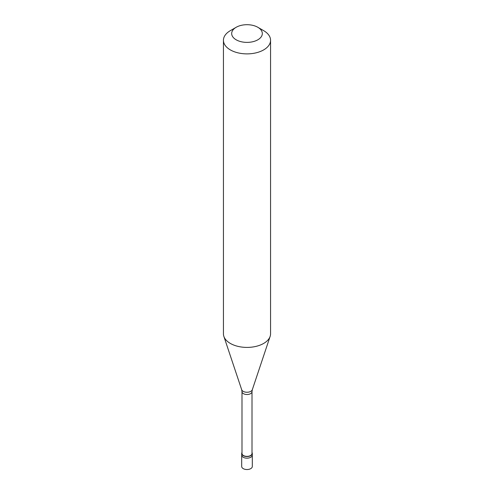 <?xml version="1.0" encoding="UTF-8"?>
<svg xmlns="http://www.w3.org/2000/svg" width="494" height="494" viewBox="0 0 494 494"><rect width="100%" height="100%" fill="white"/><g stroke="black" fill="none" stroke-linecap="round" stroke-linejoin="round"><path stroke-width="0.74" d="M241.696 453.486L241.696 466.472A5.304 3.063 0 0 0 244.968 469.3A5.304 3.063 0 0 0 250.748 468.639A5.304 3.063 180 0 0 252.304 466.472L252.304 455.11A5.304 3.063 180 0 1 250.748 457.271A5.304 3.063 0 0 1 244.968 457.938A5.304 3.063 0 0 1 241.696 455.11A5.304 3.063 0 0 0 244.968 457.938A5.304 3.063 0 0 0 250.748 457.271A5.304 3.063 180 0 0 252.304 455.11L252.304 453.486A5.304 3.063 180 0 1 250.748 455.647A5.304 3.063 0 0 1 244.968 456.314A5.304 3.063 0 0 1 241.696 453.486A5.304 3.063 0 0 1 241.992 452.479M241.992 391.625L241.992 453.486A5.008 2.89 0 0 0 245.086 456.153A5.008 2.89 0 0 0 250.538 455.53A5.008 2.89 180 0 0 252.008 453.486L252.008 391.625A5.008 2.89 180 0 1 250.538 393.669A5.008 2.89 0 0 1 245.086 394.292A5.008 2.89 0 0 1 241.992 391.625L241.69 389.723A5.409 3.125 0 0 0 245.413 392.119A5.409 3.125 0 0 0 250.822 391.341A5.409 3.125 180 0 0 252.311 389.723L270.138 336.383A23.564 13.604 180 0 1 263.666 343.429A23.564 13.604 0 0 1 240.096 346.813A23.564 13.604 0 0 1 223.862 336.383A23.564 13.604 0 0 1 223.436 333.808L223.436 40.28A23.564 13.604 0 0 0 237.984 52.846A23.564 13.604 0 0 0 263.666 49.9A23.564 13.604 180 0 0 270.564 40.28A23.564 13.604 180 0 0 263.666 30.659L257.831 27.287A15.32 8.843 180 0 1 257.831 39.798A15.32 8.843 0 0 1 236.169 39.798A15.32 8.843 0 0 1 236.169 27.287L236.169 27.287A15.32 8.843 180 0 1 257.831 27.287M230.334 30.659L236.169 27.287L230.334 30.659A23.564 13.604 0 0 0 223.436 40.28M252.008 452.479A5.304 3.063 180 0 1 252.304 453.486M270.564 40.28L270.564 333.808A23.564 13.604 180 0 1 270.138 336.383M241.69 389.723L223.862 336.383M252.008 391.625L252.311 389.723"/></g></svg>
